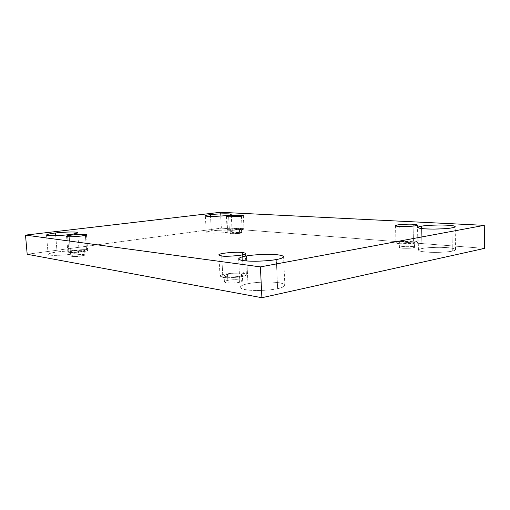<?xml version="1.0" encoding="UTF-8"?>
<svg xmlns="http://www.w3.org/2000/svg" width="510" height="510" viewBox="0 0 510 510"><rect width="100%" height="100%" fill="white"/><g stroke="black" fill="none" stroke-linecap="round" stroke-linejoin="round"><path stroke-width="0.38" stroke-dasharray="2.55 1.91" d="M277.618 288.647C273.762 289.648 266.998 290.273 257.333 290.528C246.636 290.337 240.892 289.259 240.102 287.277C241.026 285.632 243.652 284.446 247.981 283.726L246.834 260.999L247.981 283.726C242.537 284.644 235.199 287.666 245.355 289.686C256.702 291.503 273.124 289.839 277.618 288.647C283.35 287.621 289.444 284.497 278.874 282.706C267.552 281.106 252.59 282.629 247.981 283.726C251.895 282.769 258.551 282.189 267.948 281.979C278.383 282.177 284.019 283.26 284.848 285.237C284.095 286.76 281.686 287.901 277.618 288.647L276.299 259.526L277.618 288.647M70.648 254.267C66.338 255.127 48.393 256.167 48.144 254.426C49.464 253.355 52.434 252.552 57.063 252.01L55.705 235.639L57.063 252.01C52.689 252.539 45.192 254.152 49.597 255.076C54.908 255.886 66.651 254.911 70.648 254.267C75.206 253.706 82.257 252.061 77.52 251.22C72.076 250.487 61.041 251.404 57.063 252.01C61.398 251.181 78.903 250.187 79.197 251.908C78.03 252.928 75.18 253.719 70.648 254.267L69.067 234.619L70.648 254.267M452.313 251.092C449.75 251.812 443.802 252.252 434.482 252.412C424.173 252.15 418.825 251.385 418.429 250.104C418.755 249.428 419.934 248.912 421.968 248.555L421.566 228.556L421.968 248.555C418.27 249.16 415.261 251.009 426.016 252.055C437.535 252.973 449.692 251.832 452.313 251.092C456.125 250.435 458.203 248.548 447.353 247.611C436.024 246.795 424.747 247.86 421.968 248.555C424.62 247.86 430.504 247.446 439.639 247.305C449.782 247.56 455.079 248.332 455.526 249.613C455.258 250.238 454.193 250.735 452.313 251.092L451.962 227.842L452.313 251.092M227.262 232.311C224.343 233.044 206.18 233.803 206.276 232.369C206.901 231.769 208.59 231.304 211.344 230.985L210.522 216.399L211.344 230.985C208.035 231.374 203.452 232.509 208.909 233.057C215.022 233.529 224.476 232.77 227.262 232.311C230.673 231.897 234.868 230.749 229.251 230.246C223.112 229.825 214.155 230.545 211.344 230.985C214.321 230.271 232.146 229.532 232.107 230.96C231.546 231.534 229.927 231.986 227.262 232.311L226.363 215.526L227.262 232.311M241.466 216.138L242.091 228.391L244.009 228.843C244.475 229.78 230.507 230.584 229.36 230.144L228.652 216.795L229.36 230.144C231.502 230.386 235.397 230.227 241.039 229.666C244.545 228.952 244.896 228.525 242.091 228.391L230.596 228.862C227.026 229.564 226.612 229.997 229.36 230.144L227.536 229.698C227.084 228.767 240.86 227.964 242.091 228.391L241.466 216.138M239.604 233.344C238.348 233.676 230.22 233.994 230.271 233.338L232.375 232.738L232.177 228.984L230.074 229.564C230.016 230.188 238.151 229.863 239.413 229.538L239.604 233.344C241.855 233.057 242.103 232.751 240.35 232.413L232.375 232.738C230.118 233.013 229.844 233.325 231.546 233.669L239.604 233.344L239.413 229.538L241.472 228.971C241.517 228.346 233.446 228.665 232.177 228.984L232.375 232.738C233.644 232.407 241.708 232.088 241.663 232.745L239.604 233.344M413.106 226.134L413.431 241.198C415.79 241.319 417.263 241.663 417.837 242.231C417.99 243.678 402.664 244.233 400.165 243.71L399.744 226.472L400.165 243.71C403.952 244.099 409.116 243.907 415.656 243.123C418.627 242.078 417.881 241.434 413.431 241.198C409.708 240.828 404.647 241.026 398.259 241.778C395.129 242.805 395.766 243.448 400.165 243.71C397.876 243.576 396.474 243.238 395.958 242.696C395.811 241.262 410.831 240.701 413.431 241.198L413.106 226.134M413.036 247.809C412.093 248.44 399.011 248.606 399.419 247.465L401 246.808L400.885 241.982L399.304 242.613C398.89 243.703 411.984 243.512 412.928 242.913L413.036 247.809C415.484 247.407 414.981 246.942 411.532 246.413C406.349 246.234 402.843 246.368 401 246.808C398.52 247.197 398.973 247.669 402.352 248.211C407.605 248.402 411.168 248.268 413.036 247.809L412.928 242.913L414.451 242.288C414.834 241.198 401.861 241.396 400.885 241.982L401 246.808C401.976 246.19 414.936 246.024 414.553 247.165L413.036 247.809M242.384 254.879L243.334 273.405C245.049 273.609 246.081 274.029 246.413 274.66C247.235 277.102 224.649 278.492 222.87 277.281L221.703 255.937L222.87 277.281C226.287 278.014 232.554 277.803 241.67 276.643C248.931 275.145 246.196 273.717 243.334 273.405C239.942 272.722 233.835 272.933 225.006 274.042C217.751 275.464 219.976 276.936 222.87 277.281L220.027 276.063C219.236 273.653 241.332 272.251 243.334 273.405L242.384 254.879M239.362 282.291C237.348 283.082 224.368 283.509 224.413 281.832C224.814 281.163 225.955 280.678 227.83 280.379L227.505 274.431C225.63 274.724 224.489 275.19 224.088 275.827C224.037 277.427 237.029 276.987 239.043 276.229L239.362 282.291C242.97 281.673 243.372 280.895 240.554 279.945C235.072 279.544 230.826 279.69 227.83 280.379C224.202 280.965 223.731 281.749 226.408 282.725C231.973 283.152 236.289 283.005 239.362 282.291L239.043 276.229C240.879 275.935 241.982 275.476 242.352 274.858C242.377 273.258 229.551 273.691 227.505 274.431L227.83 280.379C229.87 279.608 242.683 279.187 242.664 280.863C242.288 281.507 241.192 281.985 239.362 282.291M85.4 235.32L86.534 249.874L87.663 250.321C88.874 251.596 69.073 253.183 68.876 252.31L67.607 236.621L68.876 252.31C70.539 252.711 75.021 252.539 82.327 251.793C87.745 250.767 89.148 250.129 86.534 249.874C84.851 249.492 80.453 249.664 73.325 250.384C67.855 251.392 66.37 252.029 68.876 252.31L67.843 251.876C66.67 250.608 86.184 249.033 86.534 249.874L85.4 235.32M81.269 256.033C79.388 256.428 71.374 256.874 71.266 256.071L75.04 255L74.689 250.601L70.909 251.628C71.011 252.399 79.031 251.946 80.918 251.57L81.269 256.033C84.303 255.644 85.278 255.185 84.201 254.649C80.778 254.452 77.724 254.566 75.04 255C72.018 255.376 70.998 255.841 71.993 256.383C75.435 256.594 78.527 256.473 81.269 256.033L80.918 251.57L84.628 250.55C84.513 249.785 76.576 250.225 74.689 250.601L75.04 255C76.927 254.611 84.858 254.171 84.972 254.974L81.269 256.033M484.5 248.389L221.365 228.123L220.498 212.287L221.365 228.123L27.189 254.273L221.365 228.123L484.5 248.389M74.689 250.601L83.857 250.244C84.934 250.748 83.952 251.194 80.918 251.57C78.177 251.997 75.078 252.118 71.636 251.927C70.641 251.411 71.661 250.965 74.689 250.601M227.505 274.431C230.514 273.768 234.759 273.621 240.248 273.991C243.06 274.89 242.658 275.636 239.043 276.229C235.971 276.917 231.648 277.07 226.083 276.675C223.405 275.751 223.877 275.005 227.505 274.431M400.885 241.982C402.728 241.555 406.24 241.421 411.423 241.581C414.872 242.078 415.376 242.518 412.928 242.913C411.06 243.353 407.496 243.487 402.237 243.321C398.858 242.811 398.406 242.365 400.885 241.982M232.177 228.984L240.159 228.658C241.912 228.971 241.663 229.264 239.413 229.538L231.342 229.87C229.64 229.551 229.921 229.251 232.177 228.984M240.102 287.277L238.629 258.857M48.144 254.426L46.506 234.995M418.429 250.104L417.958 227.447M206.276 232.369L205.326 215.806M243.334 215.583L244.009 228.843M230.271 233.338L230.074 229.564M417.48 225.082L417.837 242.231M399.419 247.465L399.304 242.613M245.348 253.547L246.413 274.66M224.413 281.832L224.088 275.827M86.458 234.798L87.663 250.321M71.266 256.071L70.909 251.628M84.972 254.974L84.628 250.55M66.581 236.27L67.843 251.876M242.664 280.863L242.352 274.858M218.86 254.949L220.027 276.063M414.553 247.165L414.451 242.288M395.537 225.669L395.958 242.696M241.663 232.745L241.472 228.971M226.829 216.444L227.536 229.698M232.107 230.96L231.234 214.404M455.526 249.613L455.188 226.638M79.197 251.908L77.673 232.662M284.848 285.237L283.592 256.74"/><path stroke-width="0.76" d="M246.834 260.999L246.579 255.956C242.224 256.575 239.579 257.544 238.629 258.857C239.4 260.419 245.157 261.209 255.899 261.241C265.614 260.935 272.41 260.361 276.299 259.526C271.766 260.521 255.255 262.019 243.882 260.706C233.701 259.22 241.102 256.747 246.579 255.956C251.22 255.032 266.258 253.661 277.618 254.802C288.214 256.103 282.062 258.647 276.299 259.526C280.392 258.889 282.82 257.958 283.592 256.74C282.776 255.185 277.128 254.388 266.653 254.35C257.212 254.624 250.518 255.159 246.579 255.956L246.834 260.999M55.705 235.639L55.482 232.987C50.834 233.465 47.844 234.135 46.506 234.995C46.722 236.366 64.732 235.352 69.067 234.619C65.044 235.174 53.257 236.079 47.946 235.492C43.548 234.817 51.096 233.452 55.482 232.987C59.485 232.464 70.558 231.616 76.003 232.133C80.733 232.745 73.644 234.122 69.067 234.619C73.612 234.135 76.487 233.478 77.673 232.662C77.412 231.298 59.842 232.286 55.482 232.987L55.705 235.639M421.566 228.556L421.515 226.179C419.469 226.485 418.283 226.905 417.958 227.447C418.347 228.454 423.714 229.003 434.055 229.092C443.413 228.862 449.386 228.442 451.962 227.842C449.329 228.461 437.121 229.5 425.563 228.901C414.77 228.193 417.798 226.701 421.515 226.179C424.307 225.598 435.629 224.636 446.996 225.152C457.878 225.771 455.787 227.281 451.962 227.842C453.849 227.543 454.92 227.141 455.188 226.638C454.748 225.63 449.431 225.082 439.25 224.993C430.089 225.203 424.173 225.598 421.515 226.179L421.566 228.556M210.522 216.399L210.42 214.659C207.666 214.94 205.963 215.322 205.326 215.806C205.218 216.941 223.425 216.138 226.363 215.526C223.565 215.921 214.085 216.623 207.959 216.323C202.495 215.947 207.105 215.003 210.42 214.659C213.25 214.276 222.232 213.607 228.378 213.875C234.001 214.213 229.787 215.163 226.363 215.526C229.041 215.239 230.66 214.863 231.234 214.404C231.285 213.276 213.416 214.06 210.42 214.659L210.522 216.399M228.652 216.795C229.8 217.152 243.793 216.355 243.334 215.583L241.421 215.22L241.466 216.138L241.421 215.22C244.233 215.309 243.876 215.666 240.357 216.291L228.652 216.795C225.898 216.693 226.312 216.336 229.902 215.717L241.421 215.22C240.191 214.882 226.383 215.673 226.829 216.444L228.652 216.795M399.744 226.472C402.256 226.88 417.626 226.281 417.48 225.082C416.899 224.623 415.427 224.349 413.062 224.266L413.106 226.134L413.062 224.266C417.524 224.425 418.27 224.948 415.287 225.841C408.727 226.548 403.544 226.759 399.744 226.472C395.339 226.293 394.702 225.764 397.845 224.891C404.258 224.202 409.332 223.998 413.062 224.266C410.454 223.877 395.39 224.483 395.537 225.669C396.053 226.115 397.456 226.383 399.744 226.472M221.703 255.937C223.476 256.925 246.151 255.567 245.348 253.547C245.017 253.024 243.984 252.686 242.263 252.533L242.384 254.879L242.263 252.533C245.131 252.762 247.866 253.929 240.567 255.23C231.412 256.281 225.12 256.517 221.703 255.937C218.803 255.676 216.584 254.471 223.871 253.228C232.738 252.227 238.871 251.997 242.263 252.533C240.267 251.589 218.089 252.954 218.86 254.949L221.703 255.937M67.607 236.621C67.792 237.341 87.65 235.849 86.458 234.798L85.329 234.441L85.4 235.32L85.329 234.441C87.95 234.625 86.534 235.167 81.09 236.066C73.759 236.755 69.264 236.94 67.607 236.621C65.102 236.41 66.593 235.869 72.095 234.982C79.241 234.319 83.653 234.141 85.329 234.441C84.991 233.746 65.42 235.231 66.581 236.27L67.607 236.621M220.498 212.287L484.277 225.35L484.5 248.389L484.277 225.35L260.406 266.889L25.5 235.11L220.498 212.287L25.5 235.11L27.189 254.273L25.5 235.11L260.406 266.889L261.891 297.712L260.406 266.889L484.277 225.35L220.498 212.287M27.189 254.273L261.891 297.712L484.5 248.389L261.891 297.712L27.189 254.273"/></g></svg>

